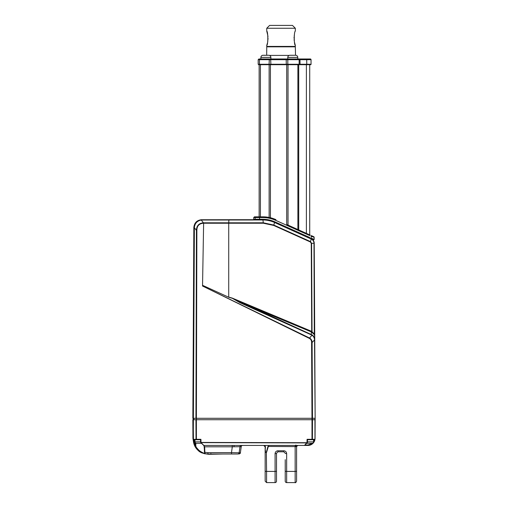 <?xml version="1.0" encoding="UTF-8"?>
<svg xmlns="http://www.w3.org/2000/svg" width="508" height="508" viewBox="0 0 508 508"><rect width="100%" height="100%" fill="white"/><g stroke="black" fill="none" stroke-linecap="round" stroke-linejoin="round"><path stroke-width="0.76" d="M288.03 228.225L297.771 232.664M263.334 223.228L228.721 223.234L228.721 297.053L232.423 298.152L311.709 331.381L311.252 243.307L310.356 241.973L273.679 225.431L263.334 223.228L262.947 219.983L201.251 220.021L203.403 222.802L263.309 222.796L273.818 225.063L310.483 241.598L311.29 238.773C313.157 239.7 314.135 241.211 314.236 243.307L314.236 243.307A5.004 5.004 0 0 0 311.296 238.773L272.79 221.469M232.391 298.329L312.217 334.956C313.817 336.144 314.655 337.725 314.731 339.712L314.522 339.712C314.369 337.82 313.525 336.302 311.988 335.172L239.814 302.609L232.346 298.317L228.651 297.205L202.546 285.312L228.651 297.205M314.731 339.712L312.096 342.494L312.496 418.3L195.948 418.3L196.425 230.34L194.38 227.705L193.389 418.3L195.948 418.3M311.226 334.728L311.341 331.921L240.036 302.184L239.814 302.609M311.296 238.773L311.29 238.773C313.157 239.7 314.135 241.211 314.236 243.307L315.144 418.3L314.522 339.738M309.372 338.385L309.556 338.023C311.22 339.033 312.071 340.519 312.096 342.494L311.594 342.5C311.645 340.678 310.909 339.306 309.372 338.385L202.546 286.036L309.556 338.023L312.217 334.956M193.389 418.3L194.196 227.52C194.564 223.158 196.914 220.567 201.231 219.748L259.144 219.704M202.533 286.023L203.625 223.234L228.721 223.234L228.879 219.704L262.909 219.704C266.992 219.716 270.897 220.548 274.625 222.218L274.593 222.491C270.904 220.834 267.037 220.002 262.998 219.983M296.583 458.241L296.583 475.526L296.583 446.875L295.44 445.446L307.918 445.446A7.144 7.144 0 0 0 315.062 438.34L315.144 418.3L196.425 418.3L196.425 419.729L311.988 419.729L192.843 419.729L192.938 438.34L193.3 438.34L193.446 439.363L193.199 419.729M193.199 418.3L192.843 418.3L193.84 227.52C194.323 222.771 196.945 220.161 201.701 219.704M203.644 222.802L203.391 223.234C199.104 223.558 196.933 225.927 196.869 230.34L196.393 418.3M306.381 236.55L309.721 238.061L306.381 236.55M297.885 232.721L298.723 233.058M310.356 241.973L310.483 241.598L311.582 243.307L312.039 331.705L314.471 334.264L314.725 336.537L314.287 334.531L311.341 331.921L311.487 331.286M314.725 336.537L314.287 334.531L313.995 243.307C313.9 241.338 312.979 239.909 311.22 239.027L274.593 222.491L273.679 225.431M196.869 230.34L196.425 230.34C196.59 225.736 198.92 223.228 203.403 222.802L203.391 223.234M201.231 219.748L201.251 220.021C197.129 220.866 194.837 223.361 194.386 227.514L194.189 227.705M311.531 332.01L311.709 331.381L312.039 331.705A0.711 0.444 -63.8 0 0 312.122 332.289M311.22 239.027L309.721 238.354M193.129 419.729L193.129 418.3M315.049 438.34L314.935 418.3L312.496 418.3L312.496 419.729L311.988 419.729L311.594 342.5M314.935 419.729L311.988 419.729L311.988 439.306L312.426 439.306L312.496 419.729L314.935 419.729L314.973 439.344L313.315 442.97L314.369 441.35M309.721 238.023L274.752 222.237C270.891 220.529 266.973 219.691 262.998 219.704L254.146 219.704A0.425 0.425 0 0 1 253.714 219.272L253.714 217.557L254.432 216.846L255.861 216.846L254.432 216.846M269.018 220.345L268.37 220.212M253.714 219.272L262.833 219.272L262.998 219.704L260.42 219.704M309.721 235.585L275.457 220.243C271.253 218.427 267.011 217.538 262.725 217.557L253.714 217.557M262.833 219.272C266.91 219.259 270.916 220.116 274.872 221.844L309.721 237.503M313.55 239.751A0.425 0.425 0 0 0 314.154 239.363A0.425 0.425 0 0 1 313.55 239.751L310.845 238.531L311.15 238.138L314.154 239.363L314.154 237.35L311.15 236.22L311.233 235.566L313.734 236.696A0.718 0.718 0 0 1 314.154 237.35A0.718 0.718 0 0 0 313.734 236.696M259.455 64.262L259.886 64.694L259.455 64.262L259.886 64.694L259.455 64.262L259.886 64.694L259.455 64.262L259.886 64.694L259.455 64.262L259.886 64.694L259.455 64.262L259.886 64.694L259.455 64.262L259.455 59.69L258.178 59.69L258.178 64.262L311.042 64.262A0.425 0.425 0 0 1 310.617 64.694L258.61 64.694L259.144 64.694L259.144 216.846L255.861 216.846L262.998 216.846L258.718 216.846M264.236 216.872L262.998 216.846C267.329 216.827 271.609 217.742 275.844 219.589L270.32 217.71L266.16 217.005M309.721 64.694L309.721 234.886L310.331 235.16L306.673 233.509M287.02 224.638L310.331 235.16M266.751 28.258L269.608 25.4L292.468 25.4L295.326 28.258L266.751 28.258L266.751 31.115C268.167 31.483 268.161 45.053 266.751 45.403L267.43 43.059M289.147 55.404L269.513 55.404L289.147 55.404M295.986 55.289L295.523 55.264L295.986 55.289A2.146 2.146 0 0 1 297.777 57.404L287.776 57.404A2.146 2.146 0 0 1 289.566 55.289L295.523 55.264L295.326 46.831L266.751 46.831L266.675 55.264L268.63 55.264M294.43 42.031L295.326 45.403C293.91 45.034 293.916 31.458 295.326 31.115L295.326 28.258M267.665 41.954L267.849 40.792M267.976 39.503L268.021 38.252M267.97 36.951L267.849 35.719M267.83 35.604L266.751 31.115M294.9 46.831L295.326 46.406L266.751 46.406L267.183 46.831M266.751 45.403L266.751 46.406M295.326 45.403L295.326 46.406M294.45 34.379L294.221 35.782M294.107 36.944L294.062 38.252M294.107 39.522L294.227 40.786M200.939 439.731L194.983 439.731L194.983 441.871A1.429 1.429 0 0 0 196.412 443.3L201.447 443.3M307.429 441.871L313.569 441.871A1.429 1.429 0 0 1 312.141 443.3L306.838 443.3M313.569 441.871L313.569 439.731M231.597 454.019L231.489 452.641L239.154 452.787L239.992 446.678L239.154 452.787A1.429 1.422 -90 0 1 237.744 454.019L207.613 454.019C203.378 453.46 200.908 452.774 200.209 451.955C200.895 452.768 203.365 453.454 207.613 454.019L207.937 454.304M222.517 454.019L208.636 454.304M295.44 445.446A0.432 0.432 0 0 0 295.694 445.364A0.432 0.432 0 0 1 295.44 445.446L296.221 446.602L268.338 446.462L266.579 452.31C265.506 452.755 265.03 452.095 265.151 450.329L265.151 458.241M296.221 446.602L295.872 445.014L296.475 446.697L297.148 445.446M268.338 446.462L269.043 445.446L268.338 446.462L267.976 446.341L266.357 452.184C265.62 452.52 265.316 451.904 265.436 450.329C265.316 451.904 265.62 452.526 266.357 452.184L266.579 471.411L275.082 471.411L275.082 453.631A1.429 0.413 -0 0 0 276.511 453.219L276.511 481.171A1.429 1.429 0 0 1 275.082 482.6L275.082 471.411A1.429 0.413 -0 0 0 276.511 470.999M264.814 445.446L265.309 446.183M204.718 453.301L204.051 445.522M239.154 452.787L240.379 452.787L241.236 446.678A1.429 1.429 0 0 1 242.653 445.446M283.794 451.79L277.94 451.79L277.94 450.774C276.212 450.958 275.26 451.91 275.082 453.631C275.26 451.91 276.212 450.958 277.94 450.774L283.794 450.774L283.794 451.79L285.223 453.219A1.429 0.413 180 0 0 286.652 453.631L286.652 482.6A1.429 1.429 0 0 1 285.223 481.171L285.223 459.67M276.511 459.67L276.511 474.097L276.511 453.219L277.94 451.79M313.055 442.976L313.315 442.97C311.995 444.519 310.191 445.345 307.911 445.446L310.959 444.76M310.979 444.754L312.268 443.96M194.393 444.424L195.148 446.215L193.338 439.725M207.88 452.641L231.489 452.641L232.289 446.811L204.667 446.811L204.838 452.279L207.88 452.641L208.007 454.019L205.054 453.707C205.988 454.431 196.717 451.364 195.148 446.215L200.533 451.999M306.299 445.446L298.012 445.446L296.723 446.253A1.429 1.429 0 0 0 296.583 446.875L296.583 481.171C295.961 482.498 295.485 482.975 295.154 482.6L295.154 445.446M265.151 470.999A1.429 0.413 0 0 0 266.579 471.411L266.579 482.6L265.151 481.171L265.151 446.875L263.722 445.446M304.933 445.027L308.013 445.027L307.911 445.446L234.258 445.446M203.829 445.446L304.438 445.446L307.01 442.913L201.028 442.633L203.829 445.446L234.144 445.446L232.2 445.446L232.289 446.811L233.928 446.78L234.144 445.446M193.516 439.617L200.552 439.731L200.927 439.306L201.016 442.436L306.965 442.703L307.08 439.306L307.346 439.731M193.275 439.363L193.707 439.731L193.275 439.363L193.389 419.729M241.236 446.678L233.928 446.78M239.02 452.793L238.404 452.793M203.784 445.446L204.667 446.811L204.279 446.811L204.445 452.272L204.838 452.279L205.054 453.707A0.432 0.419 103.6 0 1 205.041 453.707L204.794 453.32C204.553 453.822 197.06 450.526 195.802 446.03L195.834 443.179M199.212 450.571L198.476 449.891M197.853 449.212L196.907 447.98M313.569 441.446L314.547 439.731L307.499 439.731L307.08 439.306L311.988 439.306L311.988 439.731M308.013 445.027L311.829 443.611M193.707 439.731L194.05 439.731L195.802 446.03L195.148 446.215M296.958 445.643L296.583 446.875M264.738 445.865L265.036 446.316M265.043 446.329L265.436 446.875L265.151 450.329M314.966 439.363L314.547 439.731L314.909 439.363M304.54 445.383L304.768 445.027M314.706 439.699L314.865 439.306L312.426 439.306L312.122 439.731M305.562 444.068L307.397 442.716L307.499 439.731M205.041 453.707L204.47 452.272M204.311 446.805L203.714 445.44L200.635 442.443L200.552 439.731L200.927 439.306L196.406 439.306L196.393 419.729M196.336 439.731L196.024 439.306L193.446 439.363M197.129 443.3L198.628 443.3M307.143 443.3L308.642 443.3M258.178 59.69L258.896 58.979L287.776 58.979L287.776 57.404M297.777 57.404L297.777 58.903M311.042 64.262L311.042 59.69L259.455 59.69L260.172 58.979L310.331 58.979A0.718 0.718 0 0 1 311.042 59.69M260.883 58.979L260.172 58.979L260.883 58.979L260.883 57.404A2.146 2.146 0 0 1 262.674 55.289L266.662 55.308M306.775 64.694L306.699 58.979L299.974 58.979L300.05 64.694M306.381 233.382L306.381 64.694L298.723 64.694A0.432 0.425 -90 0 0 299.149 64.262L299.149 59.69A0.711 0.705 -90 0 0 298.437 58.979L297.828 58.979M260.42 216.846L260.42 64.694L259.144 64.694M288.03 225.095L288.03 64.694L269.138 64.694L269.138 217.449M297.885 64.694L297.885 229.546L297.885 64.694M291.992 55.264L289.566 55.289M270.885 58.979L270.885 57.404A2.146 2.146 0 0 0 269.094 55.289M265.1 55.264L262.674 55.289L265.106 55.308M194.386 227.514L193.84 227.52M311.252 243.307L314.236 243.307L315.157 419.729M193.713 419.729L193.713 418.3M196.272 419.729L196.272 418.3M193.484 419.729L193.484 418.3M311.15 238.138L311.15 236.22M259.69 219.704L259.48 217.557A0.718 0.343 90 0 1 259.823 216.846M255.575 219.704A0.425 0.419 90 0 1 255.156 219.272L255.156 217.557A0.711 0.705 90 0 1 255.861 216.846M262.909 216.846L262.636 217.557M262.998 216.846L262.725 217.557M275.546 220.281L275.933 219.627M275.844 219.589L275.457 220.243M275.336 222.498L275.457 222.11M274.752 222.237L274.872 221.844M262.801 219.704L262.636 219.272M194.983 441.871L200.616 441.871M239.992 446.678A1.429 1.422 90 0 1 241.402 445.446M285.223 470.999A1.429 0.413 0 0 0 286.652 471.411L295.154 471.411A1.429 0.413 -0 0 0 296.583 470.999M196.45 439.731L196.024 439.306L195.948 419.729M286.652 453.631C286.474 451.91 285.521 450.958 283.794 450.774M193.885 442.493L194.577 442.417M192.938 438.34L193.542 442.252C194.189 445.643 195.828 448.462 198.457 450.704C200.724 453.542 208.49 454.304 207.607 454.019L207.594 454.012M288.138 64.694A0.432 0.33 -90 0 1 287.807 64.262L287.807 59.69A0.718 0.552 -90 0 1 288.36 58.979M286.271 64.694L286.207 58.979M270.885 64.694L270.688 59.69A0.711 0.324 -90 0 1 271.012 58.979M269.062 64.694L269.291 59.69A0.711 0.381 -90 0 0 268.91 58.979M286.728 224.504L286.728 64.694M270.427 217.735L270.427 64.694M298.723 229.921L298.723 64.694M270.885 57.404L260.883 57.404M286.652 482.6L295.154 482.6M266.579 482.6L275.082 482.6M240.379 452.787C240.69 453.047 240.221 453.46 238.963 454.019M304.438 445.446L305.835 444.1M210.858 453.587L211.29 454.019M258.178 64.262L258.61 64.694"/></g></svg>
